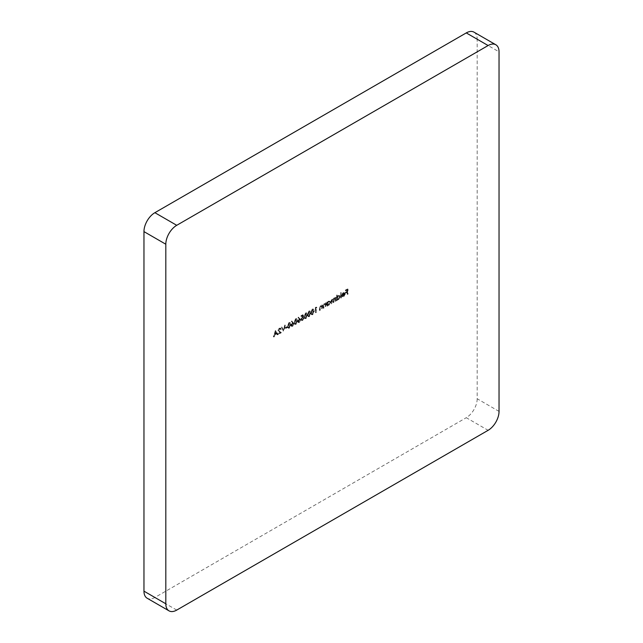 <?xml version="1.0" encoding="UTF-8"?>
<svg xmlns="http://www.w3.org/2000/svg" width="643" height="643" viewBox="0 0 643 643"><rect width="100%" height="100%" fill="white"/><g stroke="black" fill="none" stroke-linecap="round" stroke-linejoin="round"><path stroke-width="0.48" stroke-dasharray="3.21 2.41" d="M281.216 329.304L280.782 328.348L279.801 328.452L278.491 330.703L280.452 332.704L278.435 334.376L281.377 332.68L278.877 330.518L279.818 328.959L279.271 328.645L280.669 328.991L280.235 328.034L279.255 328.139L277.945 330.381L279.906 332.383L277.889 334.063L280.83 332.367L278.331 330.197L279.271 328.645L280.822 329.529L281.216 329.304L280.669 328.991M287.003 327.134L287.003 326.62L285.339 327.584L285.339 328.091L287.003 327.134L287.55 327.448L287.003 326.62M292.967 322.505L291.673 320.97L291.375 321.412L292.517 322.778L290.781 325.213L291.15 326.073L292.139 325.961L293.449 323.678L292.967 322.505L293.513 322.826L291.673 320.97M299.638 318.655L298.344 317.12L298.047 317.562L299.188 318.928L297.452 321.363L297.822 322.215L298.81 322.111L300.12 319.828L299.638 318.655L300.185 318.968L298.344 317.12M305.57 318.213L307.016 314.748L306.47 312.86L305.57 312.948L304.067 316.444L304.637 318.301L306.116 318.526L307.563 315.062L307.016 314.748M312.241 314.363L313.688 310.89L313.141 309.01L312.241 309.098L310.738 312.594L311.308 314.451L312.787 314.676L314.234 311.212L313.688 310.89M322.079 308.552L322.079 304.886L321.508 305.634L322.239 306.092L320.487 305.746L319.306 308.286L319.306 310.151L319.692 309.926L319.74 307.346L320.552 306.156L321.637 306.502L321.693 308.777L322.625 308.865L322.625 305.208L322.079 304.886M322.625 305.208L322.239 306.092L321.034 306.06L319.852 308.6L319.852 310.473L320.238 310.248L320.286 307.667L321.098 306.47L320.552 306.156L322.175 306.815L322.239 309.09L321.693 308.777M327.03 302.033L326.644 305.915L327.03 305.055L327.705 305.465L327.03 305.055L328.324 305.007L329.98 302.154L329.505 301.109L328.308 301.229L327.03 302.708L327.03 302.033L327.576 302.347L326.644 302.258M336.755 294.944L336.369 300.297L336.755 299.445L337.438 299.847L336.755 299.445L338.049 299.389L339.705 296.536L339.231 295.499L338.041 295.611L336.755 297.122L336.755 294.944L337.302 295.258L336.369 295.161M343.274 295.925L341.763 296.238L342.615 296.873L341.763 296.238L343.225 296.407L344.817 293.602L344.31 292.485L345.002 292.911L343.217 292.621L341.939 294.084L341.594 295.547L344.431 293.915L343.274 295.925L343.82 296.246L342.108 295.828L342.904 296.375L342.309 296.56L343.225 296.407M473.987 32.15A15.448 8.922 -60 0 1 477.186 39.223L499.04 51.842M499.04 411.391L477.186 398.773L477.186 39.223M477.186 398.773A15.448 8.922 -60 0 1 466.263 417.693L488.117 430.312M176.737 610.086L154.883 597.468L466.263 417.693M154.883 597.468A15.448 8.922 -60 0 1 147.159 598.231M347.485 293.883L347.485 288.876L345.371 290.097L345.371 290.604L347.099 289.615L347.099 291.15L345.371 292.661L347.099 291.665L347.099 294.108L348.032 294.197L348.032 289.189L347.485 288.876M340.87 297.701L340.87 292.565L340.485 297.926L341.417 298.014L341.417 292.878L340.87 292.565M335.477 300.811L335.477 297.154L335.091 298.014L333.998 297.942L332.986 299.413L332.704 299.124L333.532 299.726L331.828 299.196L330.751 301.559L330.751 303.544L331.145 303.319L331.145 301.334L331.892 299.606L332.584 299.55L331.892 299.606L332.921 300.868L332.921 302.29L333.307 302.065L333.307 300.209L334.063 298.36L334.746 298.296L334.063 298.36L335.091 299.501L335.091 301.037L336.024 301.133L336.024 297.468L335.477 297.154M336.024 297.468L335.638 298.328L333.998 297.942M325.752 306.43L325.752 302.773L325.181 303.52L325.905 303.97L324.152 303.625L322.971 306.164L322.971 308.037L323.357 307.812L323.405 305.232L324.225 304.035L325.302 304.388L325.358 306.655L326.298 306.743L326.298 303.086L325.752 302.773M326.298 303.086L325.905 303.97L324.699 303.946L323.517 306.478L323.517 308.351L323.903 308.126L323.951 305.546L324.771 304.356L324.225 304.035L325.848 304.702L325.905 306.968L325.358 306.655M316.356 307.362L315.303 307.458L315.303 312.466L315.689 307.748L316.903 307.675L316.099 306.992M308.905 316.284L310.352 312.82L309.805 310.931L308.905 311.019L307.402 314.523L307.973 316.372L309.452 316.605L310.899 313.133L310.352 312.82M302.732 314.708L300.956 315.737L300.956 316.252L302.435 315.4L302.668 316.581L300.787 319.201L301.229 320.238L302.306 320.093L303.625 317.923L302.282 319.595L301.181 318.96L302.226 317.256L303.183 316.959L302.732 314.708L303.279 315.03L301.503 316.051L300.956 315.737M301.503 316.051L301.503 316.565L302.982 315.713L303.215 316.895L301.334 319.523L301.776 320.552L302.853 320.415L304.171 318.237L302.829 319.909L301.181 318.96L301.728 319.274L302.773 317.57L302.226 317.256M295.563 323.992L297.01 320.519L296.463 318.639L295.563 318.727L294.068 322.223L294.631 324.08L296.11 324.305L297.556 320.841L297.01 320.519M288.892 327.842L290.339 324.369L289.792 322.489L288.892 322.577L287.397 326.073L287.96 327.93L289.438 328.155L290.885 324.691L290.339 324.369M283.113 331.049L284.945 324.98L283.089 330.004L281.642 326.893L281.224 327.134L283.659 331.362L285.492 325.294L284.945 324.98M275.389 330.502L273.331 336.699L274.392 334.481L276.361 333.339L277.02 334.569L277.438 334.32L275.333 330.534M348.032 289.189L345.918 290.411L345.371 290.097M345.918 290.411L345.918 290.925L345.371 290.604M345.918 290.925L347.646 289.929L347.099 289.615M347.646 289.929L347.646 291.472L347.099 291.15M347.646 291.472L345.918 292.461L345.371 292.147M345.918 292.461L345.918 292.975L345.371 292.661M345.918 292.975L347.646 291.978L347.099 291.665M347.646 291.978L347.646 294.422L347.099 294.108M343.772 296.72L345.363 293.915L344.817 293.602M345.363 293.915L345.002 292.911L343.217 292.621M343.764 292.943L342.486 294.398L341.939 294.084M342.486 294.398L342.14 295.868L341.594 295.547M342.14 295.868L344.978 294.229L344.431 293.915M344.978 294.229L343.82 296.246M344.937 293.803L342.526 295.193L343.74 293.401L344.937 293.803L344.391 293.489L341.98 294.88L343.193 293.087L344.013 292.959L344.937 293.803M342.526 295.193L341.98 294.88M343.74 293.401L343.193 293.087M341.417 292.878L340.485 292.79M341.031 293.104L341.031 298.239L340.485 297.926M336.916 295.483L336.916 300.619L336.369 300.297M336.916 300.619L337.302 300.394L336.755 300.072M337.302 300.394L337.302 299.759L338.596 299.71L338.049 299.389M338.596 299.71L340.251 296.849L339.705 296.536M340.251 296.849L339.777 295.812L338.041 295.611M338.588 295.925L337.302 297.444L336.755 297.122M337.302 297.444L337.302 295.258M338.588 299.268L337.647 299.373L337.302 298.569L338.58 296.383L339.496 296.278L339.858 297.082L338.588 299.268L337.101 299.059L336.755 298.256L338.033 296.061L338.949 295.965L339.311 296.769L338.041 298.955M337.302 298.569L336.755 298.256M338.58 296.383L338.033 296.061M339.858 297.082L339.311 296.769M335.638 297.693L335.091 297.379M335.638 298.328L335.196 298.071L335.638 298.328M334.545 298.264L333.532 299.726L331.828 299.196M332.375 299.517L331.298 301.872L331.298 303.858L330.751 303.544M331.298 303.858L331.692 303.633L331.145 303.319M331.692 303.633L332.439 299.927L333.468 301.181L333.468 302.604L332.921 302.29M333.468 302.604L333.854 302.379L333.307 302.065M333.854 302.379L334.609 298.673L335.638 299.815L335.638 301.35L335.091 301.037M327.183 302.572L327.183 306.229L326.644 305.915M327.183 306.229L327.576 306.004L327.03 305.69M327.576 306.004L327.576 305.377L328.87 305.321L328.324 305.007M328.87 305.321L330.518 302.467L329.98 302.154M330.518 302.467L330.052 301.43L328.308 301.229M328.854 301.543L327.576 303.022L327.03 302.708M327.576 303.022L327.576 302.347M328.854 304.886L327.922 304.991L327.576 304.187L328.854 301.993L329.763 301.897L330.132 302.7L328.854 304.886L327.375 304.678L327.03 303.874L328.308 301.68L329.216 301.583L329.586 302.379L328.308 304.565M327.576 304.187L327.03 303.874M328.854 301.993L328.308 301.68M330.132 302.7L329.586 302.379M325.905 303.311L325.358 302.998M324.699 303.946L324.152 303.625M323.517 308.351L322.971 308.037M323.903 308.126L323.357 307.812M323.951 305.546L323.405 305.232M324.771 304.356L325.848 304.702L324.771 304.356M322.239 305.433L321.693 305.112M321.034 306.06L320.487 305.746M319.852 310.473L319.306 310.151M320.238 310.248L319.692 309.926M320.286 307.667L319.74 307.346M321.098 306.47L322.175 306.815L321.098 306.47M316.645 307.306L315.303 307.458M315.85 307.772L315.85 312.779L315.303 312.466M315.85 312.779L316.235 312.554L315.689 312.241M316.235 312.554L316.235 308.061L315.689 307.748M316.235 308.061L316.903 307.675M314.234 311.212L313.688 309.323L312.241 309.098M312.787 309.412L311.284 312.908L310.738 312.594M311.284 312.908L311.855 314.765L312.787 314.676M311.678 312.683L312.771 309.934L313.43 309.878L312.884 309.564L312.225 309.621L313.302 311.116L312.225 313.856L311.292 313.535L311.132 312.369L312.225 309.621L312.771 309.934L313.848 311.429L312.771 314.17L311.839 313.848L311.132 312.369M312.771 314.17L311.292 313.535L312.771 314.17M310.899 313.133L310.352 311.252L308.905 311.019M309.452 311.341L307.949 314.837L307.402 314.523M307.949 314.837L308.519 316.694L309.452 316.605M308.343 314.612L309.436 311.855L310.095 311.807L308.889 311.542L309.966 313.045L308.889 315.777L307.957 315.456L307.796 314.29L308.889 311.542L309.436 311.855L310.513 313.358L309.436 316.099L308.503 315.769L307.796 314.29M309.436 316.099L307.957 315.456L309.436 316.099M307.563 315.062L307.016 313.173L305.57 312.948M306.116 313.262L304.613 316.758L304.067 316.444M304.613 316.758L305.184 318.615L306.116 318.526M305.007 316.533L306.1 313.784L306.759 313.728L305.554 313.471L306.631 314.966L305.554 317.706L304.621 317.385L304.46 316.219L305.554 313.471L306.1 313.784L307.177 315.279L306.1 318.02L305.168 317.698L304.46 316.219M306.1 318.02L304.621 317.385L306.1 318.02M301.503 316.565L300.956 316.252M302.982 315.713L302.435 315.4M303.215 316.895L302.668 316.581M302.7 317.095L302.154 316.782M301.334 319.523L300.787 319.201M302.853 320.415L302.306 320.093M304.171 318.237L303.625 317.923M303.785 318.462L303.239 318.148M302.829 319.909L301.728 319.274L302.829 319.909M302.773 317.57L303.729 317.272L303.183 316.959M303.729 317.272L303.279 315.03M298.891 317.433L298.047 317.562M298.593 317.875L299.188 318.928M299.734 319.241L298.738 319.137M299.284 319.45L297.998 321.677L297.452 321.363M297.998 321.677L298.368 322.537L299.357 322.424L298.81 322.111M299.357 322.424L300.667 320.142L300.12 319.828M300.667 320.142L300.185 318.968M299.333 321.926L298.392 321.476L299.373 319.917L300.281 320.391L299.333 321.926L297.846 321.162L298.826 319.603L299.734 320.069L298.786 321.613L297.846 321.162L299.333 321.926M299.373 319.917L300.281 320.391L299.373 319.917M297.556 320.841L297.01 318.952L295.563 318.727M296.11 319.041L294.607 322.537L294.068 322.223M294.607 322.537L295.177 324.394L296.11 324.305M295 322.312L296.093 319.563L296.753 319.507L295.547 319.249L296.624 320.744L295.547 323.485L294.615 323.164L294.454 321.998L295.547 319.249L296.093 319.563L297.17 321.058L296.093 323.799L295.161 323.477L294.454 321.998M296.093 323.799L294.615 323.164L296.093 323.799M292.219 321.283L291.375 321.412M291.922 321.733L292.517 322.778M293.063 323.091L292.067 322.987M292.613 323.3L291.327 325.527L290.781 325.213M291.327 325.527L291.697 326.387L292.686 326.282L292.139 325.961M292.686 326.282L293.996 324L293.449 323.678M293.996 324L293.513 322.826M292.661 325.776L291.721 325.334L292.702 323.767L293.61 324.241L292.661 325.776L291.175 325.012L292.155 323.453L293.063 323.927L292.115 325.462L291.175 325.012L292.661 325.776M292.702 323.767L293.61 324.241L292.702 323.767M290.885 324.691L290.339 322.802L288.892 322.577M289.438 322.89L287.943 326.387L287.397 326.073M287.943 326.387L288.506 328.243L289.438 328.155M288.329 326.162L289.422 323.413L290.081 323.357L288.876 323.099L289.953 324.594L288.876 327.335L287.943 327.014L287.783 325.848L288.876 323.099L289.422 323.413L290.499 324.908L289.422 327.649L288.49 327.327L287.783 325.848M289.422 327.649L287.943 327.014L289.422 327.649M287.55 326.933L285.886 327.898L285.339 327.584M285.886 327.898L285.886 328.412L285.339 328.091M285.886 328.412L287.55 327.448M285.492 325.294L284.527 325.221M285.074 325.535L283.627 330.317L283.089 330.004M283.627 330.317L281.642 326.893M282.189 327.207L281.224 327.134M281.771 327.448L283.603 331.394L283.057 331.081M279.818 328.959L280.822 329.529L279.818 328.959M279.801 328.452L279.255 328.139M278.491 330.703L277.945 330.381M280.452 332.704L279.906 332.383M278.435 333.87L277.889 333.548M278.435 334.376L277.889 334.063M281.377 332.68L280.83 332.367M279.697 331.579L279.15 331.266M278.877 330.518L278.331 330.197M275.879 330.848L273.878 337.012L273.331 336.699M273.878 337.012L274.296 336.763L273.749 336.45M274.296 336.763L274.939 334.794L274.392 334.481M274.939 334.794L276.908 333.661L276.361 333.339M276.908 333.661L277.567 334.882L277.02 334.569M277.567 334.882L277.985 334.633L277.438 334.32M277.985 334.633L275.935 330.815M276.691 333.267L275.148 334.159L275.911 331.804L276.691 333.267L276.144 332.953L274.601 333.846L275.365 331.491L276.144 332.953M275.148 334.159L274.601 333.846M275.911 331.804L275.365 331.491M331.298 301.872L330.751 301.559M331.692 301.647L331.145 301.334M333.468 301.181L332.921 300.868M333.854 300.522L333.307 300.209M335.638 299.815L335.091 299.501M323.517 306.478L322.971 306.164M323.903 306.406L323.357 306.092M325.905 305.65L325.358 305.329M319.852 308.6L319.306 308.286M320.238 308.519L319.692 308.206M322.239 307.764L321.693 307.45M313.848 311.429L313.302 311.116M310.513 313.358L309.966 313.045M307.177 315.279L306.631 314.966M297.17 321.058L296.624 320.744M290.499 324.908L289.953 324.594M279.367 331.989L278.821 331.675M344.069 292.983L344.616 293.296M339.231 295.499L339.777 295.812M337.101 299.059L337.647 299.373M338.949 295.965L339.496 296.278M334.866 297.83L335.413 298.143M329.505 301.109L330.052 301.43M327.375 304.678L327.922 304.991M329.216 301.583L329.763 301.897M325.012 303.97L325.559 304.284M321.339 306.092L321.886 306.406M313.141 309.01L313.688 309.323M311.308 314.451L311.855 314.765M311.574 313.913L312.12 314.226M309.805 310.931L310.352 311.252M307.973 316.372L308.519 316.694M308.238 315.834L308.785 316.155M306.47 312.86L307.016 313.173M304.637 318.301L305.184 318.615M304.903 317.763L305.449 318.076M301.229 320.238L301.776 320.552M301.495 319.675L302.041 319.989M297.822 322.215L298.368 322.537M298.079 321.685L298.625 321.998M299.485 319.515L300.032 319.828M296.463 318.639L297.01 318.952M294.631 324.08L295.177 324.394M294.896 323.542L295.442 323.855M291.15 326.073L291.697 326.387M291.416 325.535L291.954 325.856M292.814 323.365L293.361 323.678M289.792 322.489L290.339 322.802M287.96 327.93L288.506 328.243M288.225 327.391L288.771 327.705M279.978 328.557L280.525 328.87M280.235 328.034L280.782 328.348"/><path stroke-width="0.96" d="M488.117 45.532L466.263 32.914L154.883 212.688L176.737 225.307A15.448 8.922 120 0 0 165.814 244.227L165.814 603.777A15.448 8.922 120 0 0 169.013 610.85A15.448 8.922 120 0 0 176.737 610.086L488.117 430.312A15.448 8.922 120 0 0 499.04 411.391L499.04 51.842A15.448 8.922 120 0 0 495.841 44.769A15.448 8.922 120 0 0 488.117 45.532L176.737 225.307M466.263 32.914A15.448 8.922 -60 0 1 473.987 32.15L495.841 44.769M169.013 610.85L147.159 598.231A15.448 8.922 -60 0 1 143.96 591.158L165.814 603.777M165.814 244.227L143.96 231.609L143.96 591.158M143.96 231.609A15.448 8.922 -60 0 1 154.883 212.688"/></g></svg>
